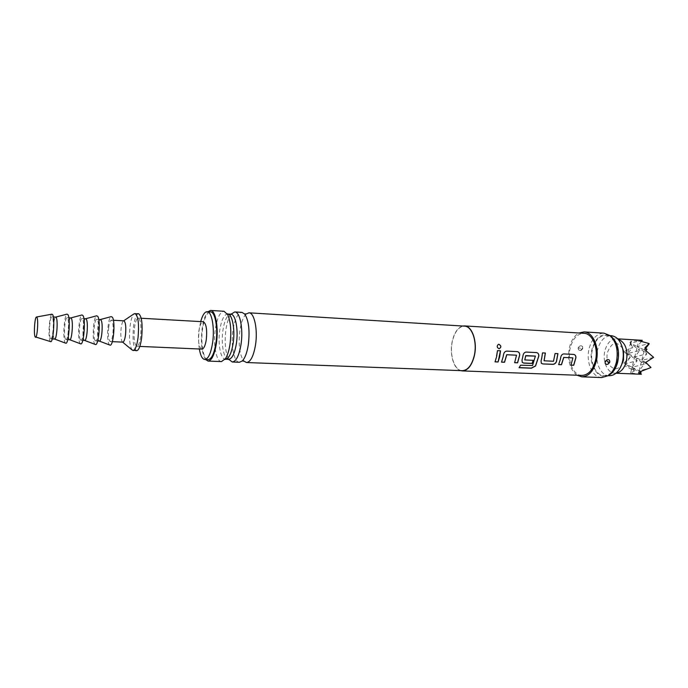 <?xml version="1.0" encoding="UTF-8"?>
<svg xmlns="http://www.w3.org/2000/svg" width="688" height="688" viewBox="0 0 688 688"><rect width="100%" height="100%" fill="white"/><g stroke="black" fill="none" stroke-linecap="round" stroke-linejoin="round"><path stroke-width="0.52" stroke-dasharray="3.44 2.58" d="M499.178 348.756L498.989 348.756C496.796 347.535 496.564 346.081 498.275 344.387L498.31 344.378M460.616 370.626C453.616 368.751 449.445 354.028 452.179 341.592C454.209 332.717 457.761 327.531 462.835 326.035M581.876 375.416C573.121 375.45 566.998 360.529 570.266 347.87C572.872 338.427 577.438 333.577 583.974 333.31M576.94 375.227C569.724 369.301 567.23 360.048 569.458 347.449C571.238 340.379 574.437 335.563 579.047 333.001M582.736 348.154L580.526 350.381C578.892 350.553 578.092 349.728 578.144 347.913C579.597 345.522 581.085 345.101 582.607 346.649L582.702 348.463L580.56 350.381C578.952 350.545 578.212 349.745 578.324 347.973L578.393 347.715C579.812 345.514 581.231 345.178 582.641 346.726L582.779 348.205M601.768 377.557C592.273 377.583 585.617 361.836 589.134 348.498C591.947 338.539 596.892 333.422 603.978 333.155M605.036 361.862L605.182 363.436L605.087 361.914M609.078 375.063C598.534 381.505 587.81 364.468 592.058 349.005C596.092 336.544 602.413 332.33 611.004 336.363M580.526 348.377L578.393 347.715M462.293 370.686C454.562 370.772 449.298 355.06 452.283 341.661C454.665 331.668 458.741 326.49 464.512 326.138M246.072 314.072L246.063 314.089C243.217 317.005 241.17 322.44 239.914 330.386C238.263 344.464 239.536 354.655 243.724 360.976L243.844 361.2M239.45 362.266C233.98 362.473 230.609 345.023 232.983 330.016C234.866 318.811 237.85 312.928 241.935 312.378M231.039 314.227L230.618 314.829C228.476 318.174 226.911 323.111 225.931 329.647C224.426 341.945 225.26 351.628 228.433 358.706L228.794 359.342M228.571 359.342L227.9 359.222C223.454 358.087 220.96 343.028 222.938 330.163C224.443 320.832 226.842 315.534 230.145 314.261L230.824 314.21M228.098 314.089L227.401 314.012C223.91 314.829 221.39 320.161 219.79 329.999C217.743 343.329 220.478 358.852 225.114 359.196M225.148 359.196L225.853 359.188M617.205 361.862C614.59 370.712 610.179 375.278 603.987 375.553C595.378 375.571 589.332 361.32 592.523 349.237C595.077 340.233 599.566 335.606 605.99 335.366C614.341 335.426 620.516 349.65 617.205 361.862M609.155 375.751C600.512 375.768 594.432 361.553 597.64 349.513C600.194 340.534 604.7 335.925 611.15 335.684M622.649 348.506C616.895 340.715 611.89 341.884 607.633 352.024C604.064 364.494 616.018 375.029 621.875 364.133M609.594 362.069C609.731 360.271 609.009 359.446 607.401 359.583L605.113 361.596M221.484 361.587C216.23 361.802 213.031 344.215 215.353 329.079C217.184 317.77 220.065 311.836 223.996 311.268M205.549 359.532C201.722 353.133 200.595 342.753 202.186 328.382C203.373 320.264 205.291 314.717 207.922 311.733M208.12 359.626C203.321 359.841 200.423 343.166 202.573 328.795C204.267 318.071 206.907 312.429 210.502 311.888M199.339 348.997C198.385 342.658 198.376 335.864 199.322 328.623L200.707 321.597M201.885 349.108C198.901 347.406 197.869 341.506 198.798 331.401C199.761 325.269 201.249 322.044 203.252 321.743M134.444 328.081C135.312 321.752 136.577 318.424 138.254 318.088C140.722 319.774 141.522 325.88 140.644 336.389C139.767 342.684 138.503 345.987 136.852 346.288C134.375 344.559 133.575 338.496 134.444 328.081M616.07 373.163L614.874 373.206C607.409 373.214 602.138 361.002 604.915 350.648C607.134 342.942 611.021 338.986 616.586 338.78L617.772 338.943M641.01 374.246L630.638 373.034L634.525 370.815L624.73 365.81L625.779 364.545L623.887 363.075L630.26 357.21L623.99 351.654L632.745 347.337L627.817 353.537L639.788 350.467L634.714 356.943L646.815 353.847L641.741 360.409L653.6 357.373M650.986 367.495L641.741 360.409L644.407 349.951L646.815 353.847L637.337 346.571L639.788 350.467L630.397 343.252L632.745 346.915L629.021 342.598L631.464 341.919L630.397 343.252L629.021 342.598M645.748 362.378L634.714 356.943L637.337 346.571L630.397 343.252L630.913 341.188L642.257 340.345M653.385 356.84L644.407 349.951L637.337 346.571L649.111 343.536M640.502 371.529L632.1 367.254L644.166 364.184L639.083 370.806L641.741 360.409L644.166 364.184L634.714 356.943L637.183 360.718L632.1 367.254L634.714 356.943L627.817 353.537L630.397 343.252L641.68 340.345M641.25 374.255L632.1 367.254L625.246 363.771L637.183 360.718L627.817 353.537L630.26 357.21M634.035 370.488L625.246 363.771L627.817 353.537L623.99 351.654M645.662 348.334L644.407 349.951L644.94 347.844M645.843 350.631L644.407 349.951L646.978 349.289M641.078 372.328L639.083 370.806L650.53 367.899M638.559 372.887L639.083 370.806L640.244 372.535M630.638 373.034L632.1 367.254L634.525 370.815M624.73 365.81L625.246 363.771L625.779 364.545M630.027 357.708L625.246 363.771L623.887 363.075M631.464 341.919L630.913 341.188M641.517 341.282L637.337 346.571L638.817 340.715M136.671 350.699C133.412 348.429 132.363 340.465 133.498 326.826C134.633 318.51 136.301 314.132 138.512 313.685M132.191 350.072C129.662 346.09 128.94 338.272 130.015 326.645C130.892 319.86 132.216 315.594 133.997 313.857M122.808 342.125L122.309 341.867C120.899 339.614 120.503 335.116 121.114 328.382C121.613 324.461 122.361 322.018 123.341 321.038L123.866 320.84M108.644 327.746C109.263 322.939 110.149 320.41 111.293 320.152C112.978 321.425 113.503 326.052 112.866 334.024C112.239 338.806 111.361 341.317 110.226 341.558C108.532 340.259 108.007 335.658 108.644 327.746M109.796 345.058L109.168 344.447C106.141 340.5 107.844 317.116 111.207 316.626M99.33 341.067L98.694 340.569C96.501 337.627 97.773 319.92 100.207 319.585L100.405 319.559M95.047 340.405C92.794 337.326 94.29 318.707 96.75 319.352L97.335 319.8C99.64 322.646 98.135 341.626 95.675 340.904L95.047 340.405M95.271 344.439L94.669 343.819C91.796 339.846 93.491 316.248 96.69 315.801M84.633 340.405L84.031 339.906C81.967 336.948 83.239 319.069 85.536 318.776L85.647 318.75M80.341 339.743C78.217 336.647 79.696 317.908 82.01 318.553L82.569 318.991C84.727 321.855 83.248 340.964 80.935 340.242L80.341 339.743M80.548 343.802L79.971 343.174C77.262 339.175 78.957 315.353 81.984 314.966M69.746 339.743L69.178 339.236C67.243 336.26 68.508 318.209 70.675 317.959L70.769 317.933M65.437 339.064C63.459 335.959 64.904 317.091 67.08 317.736L67.596 318.174C69.617 321.055 68.164 340.285 65.988 339.571L65.437 339.064M65.627 343.166L65.076 342.529C62.548 338.496 64.225 314.459 67.071 314.124M54.653 339.064L54.128 338.556C52.322 335.555 53.578 317.34 55.608 317.134L55.694 317.108M50.327 338.384C48.495 335.262 49.914 316.274 51.944 316.91L52.426 317.349C54.3 320.238 52.873 339.605 50.843 338.892L50.327 338.384M50.602 341.618L50.069 340.999C47.842 337.172 49.459 314.175 51.97 314.175M495.068 361.776L497.39 350.648L500.52 350.803M501.543 362.06L503.521 354.32C503.96 352.325 505.018 351.258 506.695 351.104L506.781 351.112M514.658 362.628L516.49 355.197M506.695 351.104L517.29 351.628M519.139 367.598L520.558 365.104L532.529 365.517M522.209 362.344L521.925 359.996L522.992 355.249C523.43 353.279 524.471 352.213 526.114 352.067L536.408 352.574M532.46 365.423L535.359 356.083M524.772 359.893L533.157 360.34M541.25 363.195L541.052 360.916M544.079 360.761L553.419 361.2L554.992 353.494L557.942 353.641M540.974 360.856L542.411 352.875L545.395 353.021M558.665 364.537L560.711 357.046C561.15 355.111 562.156 354.079 563.721 353.924L563.816 353.933M570.971 365.07L572.812 357.846M563.721 353.924L573.672 354.423M605.251 361.424L605.062 361.475C605.913 360.091 606.696 359.454 607.401 359.583L607.401 359.583M582.702 348.463L581.988 348.532M580.526 350.39L580.56 350.381C580.844 350.708 581.575 350.106 582.745 348.567L582.607 346.649M231.108 314.003L230.618 314.829M228.837 359.575L228.433 358.706M603.987 375.553L607.994 375.708M138.254 318.088L141.212 318.252M605.99 335.366L609.989 335.615M614.874 373.206L615.966 373.249M616.586 338.78L617.678 338.849M111.293 320.152L113.391 320.264M96.75 319.352L98.737 319.464M110.226 341.558L112.325 341.652M136.852 346.288L139.81 346.417M82.01 318.553L83.884 318.656M67.08 317.736L68.834 317.83M51.944 316.91L53.337 316.979M50.843 338.892L52.245 338.952M65.988 339.571L67.751 339.648M80.935 340.242L82.809 340.328M95.675 340.904L97.662 340.99"/><path stroke-width="1.03" d="M498.886 344.267C501.363 345.763 501.475 347.251 499.213 348.756L499.075 348.756C496.882 347.526 496.641 346.055 498.361 344.353L498.886 344.267M498.31 344.378L498.8 344.301C501.26 345.746 501.389 347.225 499.178 348.756M462.835 326.035L464.529 325.914C472.106 325.863 477.584 341.73 474.436 355.455C471.959 365.405 467.909 370.557 462.284 370.909L460.616 370.626M496.667 356.487L497.476 350.648L500.52 350.803L499.712 356.625L498.078 361.991L495.042 361.862L496.667 356.487M503.152 356.788L503.599 354.346C504.055 352.359 505.121 351.284 506.781 351.112L517.29 351.628C518.984 351.955 519.784 353.116 519.707 355.12L517.6 362.834L514.624 362.705L516.525 355.206L506.789 354.741L504.536 362.266L501.518 362.137L503.152 356.788M522.622 357.691L523.078 355.275C523.534 353.314 524.574 352.247 526.2 352.075L536.485 352.583C538.136 352.901 538.928 354.045 538.842 356.023L535.565 366.007L531.368 368.209L519.062 367.702L520.618 365.199L532.529 365.517L535.393 356.1L525.641 355.868L524.798 359.927L533.252 360.349L532.134 363.462L523.714 363.101L522.278 362.413L522.003 360.056L522.622 357.691M541.68 358.568L542.505 352.884L545.395 353.021L544.113 360.796L553.496 361.26L555.087 353.503L557.942 353.641L556.48 361.613C555.689 363.341 554.451 364.253 552.748 364.356L542.694 363.918L541.318 363.264L541.052 360.916L541.68 358.568M560.342 359.437L560.797 357.072C561.253 355.146 562.251 354.105 563.816 353.933L573.672 354.423C575.263 354.733 576.011 355.851 575.916 357.794L573.732 365.268L570.937 365.147L572.898 357.88L563.79 357.442L561.468 364.735L558.63 364.614L560.342 359.437M464.529 325.914L583.974 333.31C592.471 333.353 598.732 348.248 595.335 361.054C592.66 370.333 588.18 375.123 581.876 375.416L462.284 370.909M579.047 333.001L584.095 331.908C593.142 331.96 599.824 347.844 596.204 361.51C593.348 371.4 588.567 376.508 581.859 376.826L576.94 375.227M584.095 331.908L603.978 333.155L609.86 335.512C616.405 341.721 618.564 350.691 616.319 362.438C614.668 368.665 611.847 373.12 607.857 375.794L601.768 377.557L581.859 376.826M609.783 362.137C608.295 364.58 606.773 365.036 605.225 363.522L605.087 361.914L607.435 359.575C609.078 359.437 609.86 360.288 609.783 362.137L609.516 362.335C608.072 364.588 606.627 364.958 605.182 363.445L605.225 363.522M607.306 361.647L609.516 362.335M611.004 336.363L611.615 336.81C617.781 342.65 619.811 351.086 617.704 362.112C616.147 367.968 613.498 372.156 609.731 374.676L609.078 375.063M248.987 312.816L464.512 326.138C472.02 326.086 477.438 341.798 474.316 355.386C471.873 365.233 467.857 370.333 462.293 370.686L246.51 362.533C250.518 362.06 253.502 356.298 255.463 345.256C257.983 329.999 254.379 312.567 248.987 312.816L246.072 314.072M243.741 360.994L246.51 362.533M234.763 311.939L241.935 312.378L244.661 313.995C248.755 320.316 249.968 330.618 248.291 344.92C247.018 352.755 245.031 358.095 242.322 360.925L239.45 362.266L232.269 361.991C236.156 361.518 239.063 355.713 240.989 344.585C243.457 329.217 239.992 311.673 234.763 311.939L231.039 314.227M228.794 359.342L232.269 361.991M227.934 314.029L230.824 314.21C235.494 313.969 238.581 329.784 236.371 343.622C234.651 353.666 232.054 358.904 228.571 359.342L225.69 359.231M225.853 359.188L226.051 359.153C229.224 357.949 231.581 352.72 233.12 343.475C235.184 330.386 232.613 315.224 228.287 314.149L228.098 314.089M609.989 335.615L611.15 335.684C616.568 336.346 620.352 340.474 622.494 348.051C623.577 352.677 623.552 357.356 622.416 362.103L621.668 364.571C618.787 371.898 614.616 375.631 609.155 375.751L607.994 375.708M621.875 364.133L623.509 360.03L623.552 351.155L622.649 348.506M207.922 311.733L210.597 310.443L223.996 311.268L227.694 314.622C230.781 321.726 231.555 331.539 230.024 344.077C229.044 350.519 227.539 355.369 225.501 358.62L221.484 361.587L208.068 361.08L205.549 359.532M210.597 310.443C215.542 310.15 218.767 327.892 216.385 343.441C214.518 354.707 211.749 360.589 208.068 361.08M200.707 321.597C202.504 315.104 204.663 311.793 207.191 311.69L210.502 311.888C215.172 311.621 218.208 328.339 215.955 342.994C214.209 353.615 211.594 359.162 208.12 359.626L204.818 359.506C202.306 359.145 200.483 355.644 199.339 348.997M207.191 311.69C211.827 311.415 214.837 328.159 212.592 342.839C210.855 353.477 208.258 359.033 204.818 359.506M141.212 318.252L203.252 321.743C206.219 323.42 207.243 329.346 206.314 339.537C205.334 345.634 203.854 348.825 201.885 349.108L139.81 346.417M617.772 338.943C625.34 342.142 628.204 349.65 626.364 361.475C624.377 368.372 620.946 372.268 616.07 373.163M641.517 341.282L642.257 340.345L638.817 340.715L649.111 343.536L644.94 347.844L646.978 349.289L645.843 350.631L653.6 357.373L645.748 362.378L650.986 367.495L640.502 371.529L641.078 372.328L638.559 372.887L641.388 374.246L615.966 373.249M649.171 343.837L645.662 348.334M640.244 372.535L641.388 374.246M123.659 320.823L133.997 313.857L138.512 313.685C141.745 315.895 142.794 323.902 141.642 337.722C140.481 345.978 138.821 350.304 136.671 350.699L132.191 350.072L122.602 342.117M134.977 313.479C138.176 315.689 139.208 323.713 138.056 337.55C136.903 345.823 135.261 350.158 133.137 350.553M113.391 320.264L123.866 320.84C125.629 322.113 126.188 326.705 125.543 334.635C124.898 339.39 123.986 341.884 122.808 342.125L112.325 341.652M100.328 319.55L111.207 316.626L112.316 317.159C115.722 321.115 113.314 347.526 109.796 345.058L99.261 341.067M98.737 319.464L100.998 319.997C103.338 322.844 101.824 341.79 99.33 341.067L97.662 340.99M85.647 318.75L96.69 315.801L97.722 316.342C100.938 320.298 98.599 346.829 95.271 344.439L84.572 340.405M85.536 318.776L86.275 319.198C88.477 322.053 86.989 341.128 84.633 340.405L82.809 340.328M70.769 317.933L81.984 314.966L82.938 315.517C85.948 319.473 83.678 346.124 80.548 343.802L69.686 339.734M70.675 317.959L71.354 318.381C73.418 321.253 71.956 340.457 69.746 339.743L67.751 339.648M55.694 317.108L67.071 314.124L67.957 314.674C70.769 318.639 68.559 345.402 65.627 343.166L54.601 339.055M55.608 317.134L56.235 317.564C58.153 320.445 56.717 339.777 54.653 339.064L52.245 338.952M36.473 316.996L51.97 314.175L52.692 314.708C55.1 318.389 53.157 343.355 50.602 341.618L35.105 336.819C33.6 334.024 34.77 316.962 36.473 316.996L36.963 317.4C38.58 320.144 37.195 338.487 35.466 337.266M500.434 350.794L498.078 361.991M498.009 361.905L495.068 361.776M516.49 355.197L506.703 354.707L504.467 362.189L501.543 362.06M517.213 351.628C518.898 351.946 519.698 353.099 519.629 355.085L517.531 362.757L514.658 362.628M536.408 352.574C538.05 352.892 538.842 354.028 538.756 355.997L535.496 365.913L531.317 368.089L519.139 367.598M535.359 356.083L525.787 355.61L524.772 359.893M533.157 360.34L532.065 363.384L523.645 363.015L522.209 362.335M557.848 353.641L556.403 361.544C555.62 363.281 554.382 364.193 552.679 364.279L542.694 363.918M542.626 363.84L541.318 363.264M545.309 353.021L544.079 360.615M572.898 357.88L563.704 357.416L561.391 364.657L558.665 364.537M573.594 354.415C575.177 354.724 575.916 355.842 575.83 357.76L573.654 365.182L570.971 365.07M605.81 361.501L605.251 361.424M609.731 374.676L607.857 375.794M611.615 336.81L609.86 335.512M243.844 361.2L242.322 360.925M246.201 313.874L244.661 313.995M230.506 314.184L231.108 314.003M228.261 359.334L228.837 359.575M623.036 361.596L621.668 364.571M227.694 314.622L227.324 313.762L228.287 314.149M225.501 358.62L225.045 359.437L226.051 359.153M623.552 351.155L622.494 348.051M617.678 338.849L641.749 340.293M83.884 318.656L85.716 318.75M68.834 317.83L70.83 317.942M53.337 316.979L55.745 317.116"/></g></svg>

